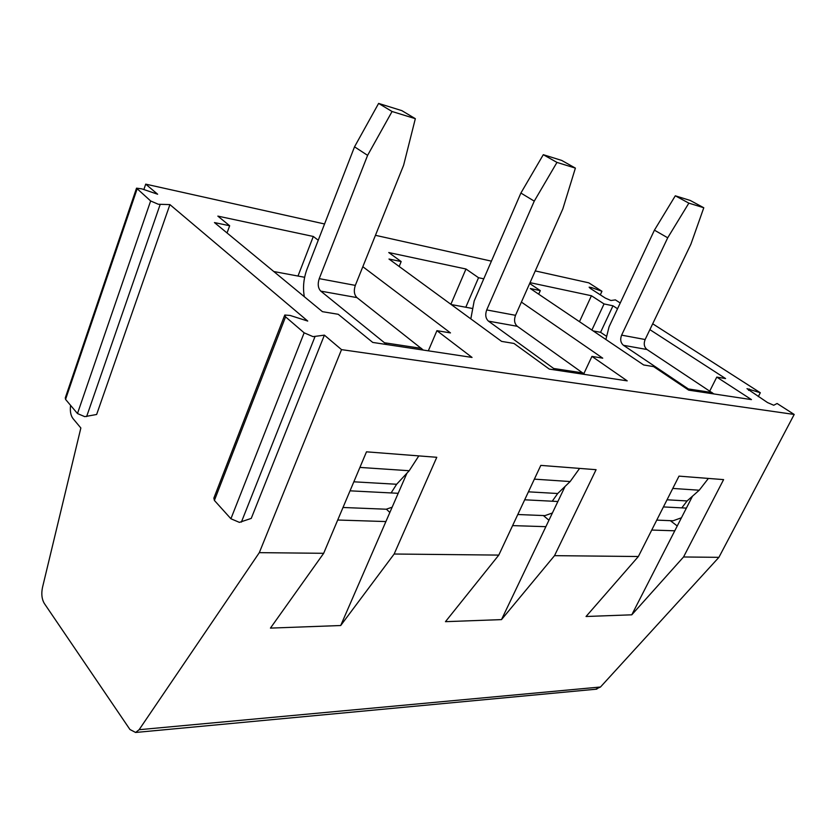 <?xml version="1.0" encoding="UTF-8"?>
<svg xmlns="http://www.w3.org/2000/svg" width="836" height="836" viewBox="0 0 836 836"><rect width="100%" height="100%" fill="white"/><g stroke="black" fill="none" stroke-linecap="round" stroke-linejoin="round"><path stroke-width="1.25" d="M415.335 118.681L401.834 110.634L378.614 103.413L392.063 111.501L415.335 118.681L403.61 165.256L355.321 285.389C353.597 290.656 354.13 294.732 356.941 297.606L423.319 350.075M392.063 111.501L367.6 155.36L319.237 278.639C317.502 284.052 318.025 288.211 320.805 291.137L386.66 344.536M367.6 155.36L354.527 146.822L378.614 103.413M304.314 296.717C302.705 287.5 303.625 278.242 307.084 268.962L354.527 146.822M392.147 507.201L386.242 509.218L381.341 509.019M398.187 493.303L391.112 492.937L396.63 484.263L409.212 470.731L418.815 455.892M304.638 277.28L273.811 271.543M284.595 315.496L213.87 498.099L214.392 500.43L230.914 518.759L239.409 522.375L251.239 518.404L324.389 335.142L341.527 349.626L794.2 414.457L777.093 403.495L773.739 405.251L767.521 402.565L746.997 388.667L760.311 392.742L652.697 323.783M620.239 302.987L615.411 299.894L610.938 300.511L605.358 298.097L590.237 288.357L589.129 287.166L591.627 287.605L601.951 291.273L588.795 282.84L535.27 270.916M324.389 335.142L313.04 336.636L304.147 332.822L285.567 316.854L284.773 315.026L290.092 315.444L307.732 321.066L169.917 204.601L96.631 414.489L84.729 416.641L77.476 413.548L65.563 399.399L65.281 397.915L136.425 188.476M169.917 204.601L158.286 204.256L150.647 200.964L136.54 188.163L141.869 188.873L157.638 194.224L145.704 184.139L324.556 223.975M709.764 391.039L716.776 377.099L751.47 399.618L688.686 390.14L653.616 366.617L643.668 364.966L530.296 288.524L540.296 290.615L538.687 294.188M677.244 525.98L670.336 520.661M583.852 373.65L591.94 356.387L627.219 380.861L549.294 369.094L513.973 343.45L501.6 341.391L388.98 259.024L401.175 261.563L399.169 266.465M548.938 520.232L543.369 515.551M579.473 321.682L591.439 295.745L604.052 303.928L591.888 330.053M450.886 304.294L465.976 269.004L478.537 277.719L465.798 307.24M529.669 283.488L540.296 290.615M465.976 269.004L388.75 252.545L401.175 261.563M428.325 350.827L436.925 330.669L472.047 357.432L372.751 342.436L338.235 314.284L322.445 311.671L214.455 222.575L229.67 225.751L227.037 232.962M389.858 512.468L386.41 509.197M297.992 276.037L313.301 236.463L318.244 240.235M313.301 236.463L217.851 216.116L229.67 225.751M758.304 396.63L760.311 392.742M794.2 414.457L718.897 557.34L600.488 687.004L595.577 689.251M600.3 294.836L601.951 291.273M143.865 189.542L145.704 184.139M341.527 349.626L259.317 552.648L139.11 729.713L135.631 732.472L129.946 729.504L44.235 603.331C41.8 599.109 41.204 593.842 42.479 587.52L80.852 427.99L72.889 418.439C70.673 415.408 69.9 411.051 70.579 405.355M478.537 277.719L483.762 278.816M521.403 302.089L602.735 358.174L591.94 356.387M530.045 282.662L591.439 295.745M604.052 303.928L612.976 305.798L617.543 308.745M649.885 329.645L725.575 378.562L716.776 377.099M362.834 266.715L450.479 332.916L436.925 330.669M375.448 235.313L491.411 261.145M259.317 552.648L323.668 553.307L270.436 628.108L340.701 625.527L394.153 554.017L498.789 555.094L445.463 621.67L501.495 619.612L554.529 555.658L638.359 556.515L586.046 616.498L631.776 614.815L683.545 556.975L718.897 557.34M683.545 556.975L723.6 479.613L678.999 476.133L638.359 556.515M394.153 554.017L436.779 457.292L366.492 451.827L323.668 553.307M554.529 555.658L596.078 469.686L540.808 465.391L498.789 555.094M337.713 520.023L385.898 521.559L340.701 625.527M406.944 473.176L385.898 521.559M651.735 530.055L674.777 530.797L631.776 614.815M692.49 496.176L674.777 530.797M512.593 525.614L545.866 526.67L501.495 619.612M565.073 486.427L545.866 526.67M593.194 330.931L600.572 332.31L612.976 305.798M575.387 168.109L561.708 160.428L543.295 154.691L556.964 162.414L575.387 168.109L562.806 208.979L515.519 315.318C513.827 320.01 514.422 323.668 517.306 326.301L584.772 374.444M556.964 162.414L534.256 201.131L486.709 309.937C485.016 314.733 485.601 318.464 488.475 321.149L555.888 370.087M534.256 201.131L520.891 193.053L543.295 154.691M470.814 318.871L474.179 300.97L520.891 193.053M552.397 512.99L544.957 515.613L540.025 515.415M557.873 501.506L552.251 501.213L557.696 493.512L570.152 481.546L579.599 468.4M703.787 207.756L690.264 200.462L675.3 195.802L688.854 203.138L703.787 207.756L690.912 244.164L645.141 339.531C643.511 343.763 644.138 347.086 647.012 349.521L713.881 393.944M688.854 203.138L667.713 237.79L621.618 335.142C619.978 339.447 620.594 342.833 623.478 345.31L690.546 390.422M667.713 237.79L654.421 230.161L675.3 195.802M605.891 339.5L609.068 326.803L654.421 230.161M681.424 517.787L673.084 520.776L668.215 520.577M686.387 508.11L681.8 507.87L687.098 500.942L699.23 490.22L708.385 478.422M471.786 308.359L451.2 304.534M600.572 332.31L606.246 336.114M355.321 285.389L319.237 278.639M356.941 297.606L320.805 291.137M421.48 348.393L384.832 342.823M391.112 492.937L350.033 490.826M396.63 484.263L353.837 481.808M409.212 470.731L359.908 467.418M77.476 413.548L150.647 200.964M230.914 518.759L304.147 332.822M139.11 729.713L600.488 687.004M214.392 500.43L285.567 316.854M241.374 522.113L314.973 336.689M65.563 399.399L136.999 189.239M86.62 416.568L160.167 204.496M591.042 288.88L591.627 287.605M748.607 390.381L749.317 388.991M515.519 315.318L486.709 309.937M517.306 326.301L488.475 321.149M582.911 372.929L554.028 368.54M552.251 501.213L524.694 499.803M557.696 493.512L528.425 491.829M570.152 481.546L534.371 479.143M645.141 339.531L621.618 335.142M647.012 349.521L623.478 345.31M712.042 392.544L688.707 389.001M681.8 507.87L663.429 506.929M687.098 500.942L667.034 499.792M699.23 490.22L672.781 488.433M386.242 509.218L343.011 507.483M135.631 732.472L596.894 689.125M544.957 515.613L517.798 514.516M673.084 520.776L656.762 520.117"/></g></svg>

